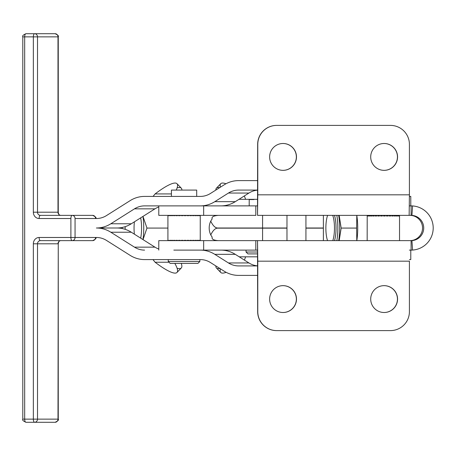 <?xml version="1.0" encoding="UTF-8"?>
<svg xmlns="http://www.w3.org/2000/svg" width="456" height="456" viewBox="0 0 456 456"><rect width="100%" height="100%" fill="white"/><g stroke="black" fill="none" stroke-linecap="round" stroke-linejoin="round"><path stroke-width="0.68" d="M122.265 228.553A13.429 3.659 -90 0 0 122.265 227.447A13.429 3.659 90 0 1 122.265 228.553M125.178 229.334A15.795 4.303 -90 0 0 125.172 226.666A15.795 4.303 90 0 1 125.178 229.334M338.683 240.637A23.695 6.452 -90 0 0 338.66 215.363A23.695 6.452 90 0 1 338.683 240.637M336.836 215.363A23.695 6.452 90 0 1 336.859 240.637A23.695 6.452 -90 0 0 336.836 215.363M356.803 215.443A25.274 6.886 90 0 1 356.814 240.637A25.274 6.886 -90 0 0 356.803 215.443L356.791 215.363A25.274 6.886 90 0 1 356.803 215.443L356.62 228.08L356.803 215.443A25.274 6.886 -90 0 0 356.791 215.363L356.803 215.443M339.184 240.637L341.162 228.08L339.161 215.363L341.162 228.08L356.62 228.08L341.162 228.08L339.184 240.637M356.803 240.717L356.62 228.08L356.803 240.717M332.783 240.637A15.795 4.303 -90 0 0 332.726 215.363A15.795 4.303 90 0 1 332.783 240.637M334.487 215.363A17.06 4.646 90 0 1 334.533 240.637A17.06 4.646 -90 0 0 334.487 215.363M327.562 240.637A15.795 4.303 90 0 1 327.619 215.363M409.904 240.637A12.637 12.637 90 0 0 422.541 228A12.637 12.637 90 0 0 409.904 215.363A12.637 12.637 -90 0 1 422.541 228A12.637 12.637 -90 0 1 409.904 240.637M409.095 215.363L399.536 215.363L411.09 215.363L411.09 205.884L409.368 205.884L412.572 205.935A22.116 22.11 -90 0 1 433.2 228A22.116 22.11 -90 0 1 412.572 250.065L409.368 250.116L411.09 250.116L411.09 240.637L257.526 240.637L257.782 261.168L409.408 261.168L409.408 311.647L409.408 261.168L257.782 261.168L257.782 311.647A18.952 18.952 90 0 0 276.735 330.606L390.456 330.606A18.952 18.952 90 0 0 409.408 311.647A18.952 18.952 -90 0 1 390.456 330.606L276.615 330.606A18.952 18.952 -90 0 1 257.663 311.647L257.526 250.116L255.805 250.116L257.743 250.116M255.805 240.796L255.805 250.116L200.378 250.116L255.805 250.116L255.805 240.796L255.805 250.116L257.526 250.116L257.663 311.647A18.952 18.952 90 0 0 276.615 330.606L276.735 330.606A18.952 18.952 -90 0 1 257.782 311.647L257.526 240.637L409.152 240.637M397.444 299.079A13.429 13.423 90 0 0 384.077 285.655A13.429 13.423 -90 0 1 397.444 299.079A13.429 13.423 -90 0 1 384.077 312.508A13.429 13.423 90 0 0 397.444 299.079M296.36 299.079A13.429 13.423 90 0 0 282.994 285.655A13.429 13.423 -90 0 1 296.36 299.079A13.429 13.423 -90 0 1 282.994 312.508A13.429 13.423 90 0 0 296.36 299.079M370.711 299.079A13.429 13.423 -90 0 1 390.849 287.451A13.429 13.423 -90 0 1 390.849 310.707A13.429 13.423 -90 0 1 370.711 299.079A13.429 13.423 90 0 0 384.14 312.508A13.429 13.423 90 0 0 397.564 299.079A13.429 13.423 90 0 0 384.14 285.655A13.429 13.423 90 0 0 370.711 299.079M269.627 299.079A13.429 13.423 -90 0 1 289.765 287.451A13.429 13.423 -90 0 1 289.765 310.707A13.429 13.423 -90 0 1 269.627 299.079A13.429 13.423 90 0 0 283.051 312.508A13.429 13.423 90 0 0 296.48 299.079A13.429 13.423 90 0 0 283.051 285.655A13.429 13.423 90 0 0 269.627 299.079M255.805 205.884L255.805 215.363L255.805 205.884L257.526 205.884L257.782 144.352A18.952 18.952 -90 0 1 276.735 125.394L390.456 125.394A18.952 18.952 -90 0 1 409.408 144.352A18.952 18.952 90 0 0 390.456 125.394L276.735 125.394A18.952 18.952 90 0 0 257.782 144.352L257.782 194.832L409.408 194.832L409.408 144.352L409.408 194.832L257.782 194.832L257.526 215.363L409.152 215.363L409.408 194.832L409.152 215.363L257.526 215.363L257.663 144.352A18.952 18.952 -90 0 1 276.615 125.394A18.952 18.952 90 0 0 257.663 144.352L257.526 205.884L200.378 205.884L255.805 205.884L255.805 215.363M269.627 156.921A13.429 13.423 -90 0 1 289.765 145.293A13.429 13.423 -90 0 1 289.765 168.549A13.429 13.423 -90 0 1 269.627 156.921A13.429 13.423 90 0 0 283.051 170.345A13.429 13.423 90 0 0 296.48 156.921A13.429 13.423 90 0 0 283.051 143.492A13.429 13.423 90 0 0 269.627 156.921M370.711 156.921A13.429 13.423 -90 0 1 390.849 145.293A13.429 13.423 -90 0 1 390.849 168.549A13.429 13.423 -90 0 1 370.711 156.921A13.429 13.423 90 0 0 384.14 170.345A13.429 13.423 90 0 0 397.564 156.921A13.429 13.423 90 0 0 384.14 143.492A13.429 13.423 90 0 0 370.711 156.921M296.36 156.921A13.429 13.423 90 0 0 282.994 143.492A13.429 13.423 -90 0 1 296.36 156.921A13.429 13.423 -90 0 1 282.994 170.345A13.429 13.423 90 0 0 296.36 156.921M397.444 156.921A13.429 13.423 90 0 0 384.077 143.492A13.429 13.423 -90 0 1 397.444 156.921A13.429 13.423 -90 0 1 384.077 170.345A13.429 13.423 90 0 0 397.444 156.921M255.862 215.363L245.887 215.363L255.862 215.363M411.933 215.392L411.09 215.363L411.933 215.392A12.637 12.637 -90 0 1 423.721 228A12.637 12.637 -90 0 1 411.933 240.608A12.637 12.637 90 0 0 423.721 228A12.637 12.637 90 0 0 411.933 215.392L412.572 205.935L411.933 215.392M409.095 240.637L411.09 240.637L411.09 250.116L412.572 250.065L411.933 240.608L411.09 240.637L411.933 240.608L412.572 250.065A22.116 22.11 90 0 0 433.2 228A22.116 22.11 90 0 0 412.572 205.935L411.09 205.884L411.09 215.363L409.152 215.363M203.655 250.116L203.655 240.637L257.526 240.637L203.655 240.637L203.655 250.116L173.816 250.116L200.378 250.116A31.589 28.882 90 0 1 214.822 254.345L228.439 262.947L248.919 262.947A22.116 20.218 -90 0 0 257.663 265.859A22.116 20.218 90 0 1 248.919 262.947L235.296 254.345L248.919 262.947L228.439 262.947A22.116 20.218 -90 0 0 238.551 265.911L257.663 265.911L238.551 265.911A22.116 20.218 90 0 1 228.439 262.947L214.822 254.345L235.296 254.345L214.822 254.345A31.589 28.882 -90 0 0 200.378 250.116L173.816 250.116M239.223 256.825L257.651 256.825L239.223 256.825M238.978 199.329L257.651 199.329L238.978 199.329M210.786 234.908A50.548 13.765 90 0 1 217.66 228.16A50.548 13.765 -90 0 0 210.786 234.908M323.378 228L305.936 228L323.378 228L323.378 215.363L323.378 228M286.978 228L217.66 228A50.548 13.765 90 0 1 210.78 221.228L210.78 221.228A50.548 13.765 -90 0 0 217.66 228L286.978 228M323.378 240.637L323.378 228.16L305.936 228.16L323.378 228.16L323.378 240.637M286.978 228.16L262.582 228.16L262.582 240.637L262.582 228.16L217.66 228.16L286.978 228.16M262.582 215.363L262.582 228L262.582 215.363M165.055 196.411L171.422 196.411L165.055 196.411M196.696 196.411L200.378 196.411L196.696 196.411L196.696 190.089L171.422 190.089L171.422 196.411M257.663 190.141A22.116 20.218 -90 0 0 248.919 193.053L235.296 201.655A31.589 28.882 90 0 1 220.858 205.884A31.589 28.882 -90 0 0 235.296 201.655L248.919 193.053L228.439 193.053L214.822 201.655L235.296 201.655L214.822 201.655A31.589 28.882 90 0 1 200.378 205.884L144.575 205.884A22.116 20.218 -90 0 0 134.469 208.848L110.842 223.765L131.322 223.765A31.589 28.882 90 0 1 116.879 228A31.589 28.882 90 0 1 131.322 232.235L154.943 247.152A22.116 20.218 -90 0 0 158.785 249.022A22.116 20.218 90 0 1 154.943 247.152L131.322 232.235L110.842 232.235L134.469 247.152L154.943 247.152L134.469 247.152A22.116 20.218 -90 0 0 144.575 250.116A22.116 20.218 90 0 1 134.469 247.152L110.842 232.235L131.322 232.235A31.589 28.882 -90 0 0 116.879 228L96.398 228A31.589 28.882 90 0 1 110.842 232.235A31.589 28.882 -90 0 0 96.398 228L116.879 228A31.589 28.882 -90 0 0 131.322 223.765L154.943 208.848L131.322 223.765L110.842 223.765A31.589 28.882 90 0 1 96.398 228A31.589 28.882 -90 0 0 110.842 223.765L134.469 208.848L154.943 208.848L134.469 208.848A22.116 20.218 90 0 1 144.575 205.884L200.378 205.884A31.589 28.882 -90 0 0 214.822 201.655L228.439 193.053L248.919 193.053A22.116 20.218 90 0 1 257.663 190.141M158.785 206.978A22.116 20.218 -90 0 0 154.943 208.848A22.116 20.218 90 0 1 158.785 206.978M220.858 250.116A31.589 28.882 90 0 1 235.296 254.345A31.589 28.882 -90 0 0 220.858 250.116M200.378 259.589L144.575 259.589A31.589 28.882 90 0 1 130.137 255.36L106.51 240.437A22.116 20.218 -90 0 0 96.398 237.479L75.058 237.479L96.398 237.479A22.116 20.218 90 0 1 106.51 240.437L130.137 255.36A31.589 28.882 -90 0 0 144.575 259.589L200.378 259.589A22.116 20.218 90 0 1 210.49 262.553A22.116 20.218 -90 0 0 200.378 259.589M168.258 259.589L165.055 259.589L168.258 259.589L168.258 261.487L199.853 261.487L168.258 261.487L170.156 263.38L197.955 263.38L199.853 261.487L199.853 259.589M224.107 271.155L210.49 262.553L224.107 271.155A31.589 28.882 -90 0 0 238.551 275.39A31.589 28.882 90 0 1 224.107 271.155M257.663 275.39L238.551 275.39L257.663 275.39M410.503 259.589L409.408 259.589L410.503 259.589M106.51 215.563L130.137 200.64A31.589 28.882 90 0 1 144.575 196.411L200.378 196.411A22.116 20.218 -90 0 0 210.49 193.447L224.107 184.845A31.589 28.882 90 0 1 238.551 180.61L257.663 180.61L238.551 180.61A31.589 28.882 -90 0 0 224.107 184.845L210.49 193.447A22.116 20.218 90 0 1 200.378 196.411L144.575 196.411A31.589 28.882 -90 0 0 130.137 200.64L106.51 215.563A22.116 20.218 90 0 1 96.398 218.521A22.116 20.218 -90 0 0 106.51 215.563M257.663 190.089L238.551 190.089A22.116 20.218 -90 0 0 228.439 193.053A22.116 20.218 90 0 1 238.551 190.089L257.663 190.089M410.788 205.884L410.788 196.411L409.408 196.411L410.503 196.411M164.456 240.637L203.655 240.637L158.785 240.637L158.785 250.116M158.785 205.884L158.785 215.363L203.655 215.363L203.655 205.884L203.655 215.363L245.887 215.363L164.456 215.363M212.177 218.92C211.379 216.988 213.414 215.802 218.281 215.363C213.414 215.802 211.379 216.988 212.177 218.92A12.637 9.798 -90 0 0 212.177 237.08A12.637 9.798 90 0 1 212.177 218.92M218.281 240.637C213.568 240.312 211.533 239.126 212.177 237.08C211.533 239.126 213.568 240.312 218.281 240.637M155.086 193.931A47.39 9.126 136.1 0 1 176.991 183.694A47.39 9.126 136.1 0 1 176.221 190.089A47.39 9.126 -43.9 0 0 155.086 193.931L171.422 193.931L155.086 193.931L153.073 196.411L155.086 193.931M177.11 187.878A47.39 9.126 136.1 0 1 181.864 190.089A47.39 9.126 -43.9 0 0 181.288 188.163L176.991 183.694M176.991 272.466A47.39 9.126 43.9 0 1 155.086 262.228A47.39 9.126 -136.1 0 0 174.813 263.38A47.39 9.126 43.9 0 1 176.991 272.466L181.288 267.997A47.39 9.126 -136.1 0 0 181.26 263.38A47.39 9.126 43.9 0 1 177.11 268.276M168.412 262.228L155.086 262.228L168.412 262.228M152.988 259.589L155.086 262.228L152.988 259.589M216.429 267.997A47.39 9.126 136.1 0 1 215.853 265.945A47.39 9.126 -43.9 0 0 219.849 268.47A47.39 9.126 136.1 0 1 216.429 267.997L220.727 272.466A47.39 9.126 -43.9 0 0 226.159 272.335A47.39 9.126 136.1 0 1 220.436 268.84M219.661 187.65A47.39 9.126 -136.1 0 0 215.848 190.061A47.39 9.126 43.9 0 1 216.429 188.163A47.39 9.126 43.9 0 1 219.661 187.65M220.402 187.182A47.39 9.126 43.9 0 1 225.982 183.762A47.39 9.126 -136.1 0 0 220.727 183.694L216.429 188.163M244.359 195.932L245.607 199.329L244.359 195.932M245.607 256.825L244.427 260.114L245.607 256.825M253.941 199.568L249.204 199.568L249.204 205.884M246.04 250.116L246.04 252.008L257.6 252.008L246.04 252.008L247.939 253.906L257.629 253.906C245.026 253.906 245.026 253.906 257.629 253.906M167.916 240.323L167.916 215.677M168.03 215.363L168.395 215.677L168.03 215.363M168.697 215.677L169.381 215.677L168.697 215.363L168.697 215.677M169.86 215.363L169.86 215.677L170.835 215.677L169.86 215.677L169.86 215.363M171.479 215.677L172.716 215.677L171.479 215.677L171.479 215.363L171.479 215.677M173.502 215.363L173.502 215.677L174.961 215.677L173.502 215.677L173.502 215.363M174.79 215.677L174.79 215.363L174.79 215.677M175.862 215.677L177.504 215.677L175.862 215.677L175.862 215.363L175.862 215.677M177.099 215.677L177.099 215.363L177.099 215.677M178.484 215.363L178.484 215.677L180.251 215.677L178.484 215.677L178.484 215.363M179.635 215.677L179.635 215.363L179.635 215.677M181.288 215.677L183.118 215.677L181.288 215.677L181.288 215.363L181.288 215.677M182.309 215.677L182.309 215.363L182.309 215.677M184.184 215.363L184.184 215.677L186.019 215.677L184.184 215.677L184.184 215.363M185.045 215.677L185.045 215.363L185.045 215.677M187.074 215.677L188.858 215.677L187.074 215.677L187.074 215.363L187.074 215.677M187.741 215.677L187.741 215.363L187.741 215.677M189.861 215.363L189.861 215.677L191.543 215.677L189.861 215.677L189.861 215.363M190.323 215.677L190.323 215.363L190.323 215.677M192.466 215.677L193.988 215.677L192.466 215.677L192.466 215.363L192.466 215.677M192.706 215.677L192.706 215.363L192.706 215.677M194.803 215.363L194.803 215.677L194.809 215.363L194.809 215.677L196.108 215.677L194.803 215.677L194.803 215.363M196.792 215.677L197.847 215.677L196.792 215.677L196.792 215.363L196.792 215.677M198.371 215.363L198.371 215.677L199.141 215.677L198.371 215.677L198.371 215.363M199.494 215.677L199.95 215.677L199.494 215.363L199.95 215.677M200.116 215.363L200.247 215.677L200.116 215.363M200.247 215.363L200.247 240.637M199.141 215.363L199.141 215.677L199.141 215.363M197.847 215.363L197.847 215.677L197.847 215.363M196.108 215.363L196.108 215.677L196.108 215.363M193.988 215.363L193.988 215.677L193.988 215.363M191.543 215.363L191.543 215.677L191.543 215.363M188.858 215.363L188.858 215.677L188.858 215.363M186.019 215.363L186.019 215.677L186.019 215.363M183.118 215.363L183.118 215.677L183.118 215.363M180.251 215.363L180.251 215.677L180.251 215.363M177.504 215.363L177.504 215.677L177.504 215.363M174.961 215.363L174.961 215.677L174.961 215.363M172.716 215.363L172.716 215.677L172.716 215.363M170.835 215.363L170.835 215.677L170.835 215.363M169.381 215.363L169.381 215.677L169.381 215.363M168.395 215.363L168.395 215.677L168.395 215.363M168.03 240.637L168.395 240.323L168.03 240.637M168.697 240.637L169.381 240.323L168.697 240.637M169.86 240.637L169.86 240.323L170.835 240.323L170.835 240.637L170.835 240.323L169.86 240.323L169.86 240.637M171.479 240.637L171.479 240.323L172.716 240.323L172.716 240.637L172.716 240.323L171.479 240.323L171.479 240.637M173.502 240.637L173.502 240.323L174.961 240.323L174.961 240.637L174.961 240.323L173.502 240.323L173.502 240.637M175.862 240.637L175.862 240.323L177.504 240.323L177.504 240.637L177.504 240.323L175.862 240.323L175.862 240.637M178.484 240.637L178.484 240.323L180.251 240.323L180.251 240.637L180.251 240.323L178.484 240.323L178.484 240.637M181.288 240.637L181.288 240.323L183.118 240.323L183.118 240.637L183.118 240.323L181.288 240.323L181.288 240.637M184.184 240.637L184.184 240.323L186.019 240.323L186.019 240.637L186.019 240.323L184.184 240.323L184.184 240.637M187.074 240.637L187.074 240.323L188.858 240.323L188.858 240.637L188.858 240.323L187.074 240.323L187.074 240.637M189.861 240.637L189.861 240.323L191.543 240.323L191.543 240.637L191.543 240.323L189.861 240.323L189.861 240.637M192.466 240.637L192.466 240.323L193.988 240.323L193.988 240.637L193.988 240.323L192.466 240.323L192.466 240.637M194.803 240.637L194.803 240.323L196.108 240.323L196.108 240.637L196.108 240.323L194.803 240.323L194.803 240.637M196.792 240.637L196.792 240.323L197.847 240.323L197.847 240.637L197.847 240.323L196.792 240.323L196.792 240.637M198.371 240.637L198.371 240.323L199.141 240.323L199.141 240.637L199.141 240.323L198.371 240.323L198.371 240.637M199.494 240.637L199.95 240.323L199.494 240.637M200.116 240.637L200.247 240.323L200.116 240.637M174.79 240.323L174.79 240.637L174.79 240.323M177.099 240.323L177.099 240.637L177.099 240.323M179.635 240.323L179.635 240.637L179.635 240.323M182.309 240.323L182.309 240.637L182.309 240.323M185.045 240.323L185.045 240.637L185.045 240.323M187.741 240.323L187.741 240.637L187.741 240.323M190.323 240.323L190.323 240.637L190.323 240.323M192.706 240.323L192.706 240.637L192.706 240.323M199.95 240.323L199.494 240.323M399.536 215.363L399.536 240.637M399.234 215.996L399.234 215.363L399.234 215.996L398.778 215.996L398.778 215.363L398.778 215.996L399.234 215.996L398.778 215.996M398.419 215.363L398.419 215.996L397.649 215.996L397.649 215.363L397.649 215.996L398.419 215.996L398.419 215.363M397.125 215.363L397.125 215.996L396.064 215.996L396.064 215.363L396.064 215.996L397.125 215.996L397.125 215.363M395.38 215.363L395.38 215.996L394.075 215.996L394.075 215.363L394.075 215.996L395.38 215.996L395.38 215.363M393.254 215.363L393.254 215.996L391.738 215.996L391.738 215.363L391.738 215.996L393.254 215.996L393.254 215.363M390.809 215.363L390.809 215.996L389.128 215.996L389.128 215.363L389.128 215.996L390.809 215.996L390.809 215.363M388.124 215.363L388.124 215.996L386.335 215.996L386.335 215.363L386.335 215.996L388.124 215.996L388.124 215.363M385.286 215.363L385.286 215.996L383.445 215.996L383.445 215.363L383.445 215.996L385.286 215.996L385.286 215.363M382.385 215.363L382.385 215.996L380.555 215.996L380.555 215.363L380.555 215.996L382.385 215.996L382.385 215.363M379.512 215.363L379.512 215.996L377.75 215.996L377.75 215.363L377.75 215.996L379.512 215.996L379.512 215.363M376.764 215.363L376.764 215.996L375.128 215.996L375.128 215.363L375.128 215.996L376.764 215.996L376.764 215.363M374.233 215.363L374.233 215.996L372.769 215.996L372.769 215.363L372.769 215.996L374.233 215.996L374.233 215.363M371.988 215.363L371.988 215.996L370.751 215.996L370.751 215.363L370.751 215.996L371.988 215.996L371.988 215.363M370.112 215.363L370.112 215.996L369.138 215.996L369.138 215.363L369.138 215.996L370.112 215.996L370.112 215.363M368.659 215.363L368.659 215.996L367.981 215.996L367.981 215.363L367.981 215.996L368.659 215.996L368.659 215.363M367.678 215.363L367.678 215.996L367.319 215.996L367.319 215.363L367.319 215.996L367.678 215.996L367.678 215.363M367.205 215.363L367.16 215.996L367.205 215.363M394.081 215.996L394.081 215.363L394.081 215.996M391.972 215.996L391.972 215.363L391.972 215.996M389.589 215.996L389.589 215.363L389.589 215.996M387.007 215.996L387.007 215.363L387.007 215.996M384.305 215.996L384.305 215.363L384.305 215.996M381.575 215.996L381.575 215.363L381.575 215.996M378.902 215.996L378.902 215.363L378.902 215.996M376.371 215.996L376.371 215.363L376.371 215.996M374.062 215.996L374.062 215.363L374.062 215.996M367.16 240.637L367.205 215.996M146.969 228.08L143.002 239.611L146.969 228.08L167.865 228.08L146.969 228.08L142.973 216.406L146.969 228.08M142.956 216.418A25.274 6.886 90 0 1 142.979 239.594A25.274 6.886 -90 0 0 142.956 216.418M140.67 217.865A17.356 4.725 90 0 1 140.699 238.152A17.356 4.725 -90 0 0 140.67 217.865M134.377 234.167A15.795 4.303 90 0 1 134.4 221.821M75.058 218.521L75.058 237.479L70.891 237.479A3.158 1.282 90 0 0 72.173 240.637L40.402 240.637A3.158 2.89 -90 0 0 37.512 243.795L57.992 243.795A3.158 2.89 90 0 1 60.876 240.637L60.876 240.637A3.158 2.89 -90 0 0 57.992 243.795L37.512 243.795L37.512 419.127L57.992 419.127L58.26 243.795L57.992 419.127A3.158 2.89 90 0 1 55.102 422.29L25.958 422.29A3.158 1.282 -90 0 1 24.681 419.127L24.681 36.873L22.8 36.873L24.681 36.873A3.158 1.282 -90 0 1 25.958 33.71L55.102 33.71A3.158 2.89 90 0 1 57.992 36.873L37.512 36.873L37.512 212.205L57.992 212.205L57.992 36.873A3.158 2.89 -90 0 0 55.102 33.71L25.958 33.71A3.158 1.282 90 0 0 24.681 36.873L33.345 36.873A3.158 1.282 -90 0 1 34.622 33.71A3.158 1.282 90 0 0 33.345 36.873L24.681 36.873L24.681 419.127L22.8 419.127L24.681 419.127A3.158 1.282 90 0 0 25.958 422.29L34.622 422.29A3.158 1.282 -90 0 1 33.345 419.127L24.681 419.127L33.345 419.127A3.158 1.282 90 0 0 34.622 422.29A3.158 2.89 -90 0 0 37.512 419.127L33.345 419.127L37.512 419.127L37.512 243.795A3.158 2.89 90 0 1 40.402 240.637L72.173 240.637A3.158 2.89 -90 0 0 75.058 237.479A3.158 2.89 90 0 1 72.173 240.637L92.648 240.637L72.173 240.637A3.158 1.282 -90 0 1 70.891 237.479L39.119 237.479A3.158 1.282 90 0 0 40.402 240.637A3.158 1.282 -90 0 1 39.119 237.479A6.316 5.774 -90 0 0 33.345 243.795L37.512 243.795L33.345 243.795L33.345 419.127L33.345 243.795A6.316 5.774 90 0 1 39.119 237.479L70.891 237.479L70.891 218.521L39.119 218.521A6.316 5.774 90 0 1 33.345 212.205L33.345 36.873L37.512 36.873A3.158 2.89 -90 0 0 34.622 33.71A3.158 2.89 90 0 1 37.512 36.873L57.992 36.873L57.992 212.205L37.512 212.205A3.158 2.89 -90 0 0 40.402 215.363L92.648 215.363A3.158 2.89 90 0 1 95.538 218.521A3.158 2.89 -90 0 0 92.648 215.363L72.173 215.363A3.158 1.282 90 0 0 70.891 218.521L70.891 237.479L75.058 237.479L75.058 218.521L96.398 218.521L75.058 218.521A3.158 2.89 -90 0 0 72.173 215.363L40.402 215.363A3.158 2.89 90 0 1 37.512 212.205L37.512 36.873L33.345 36.873L33.345 212.205L37.512 212.205L33.345 212.205A6.316 5.774 -90 0 0 39.119 218.521A3.158 1.282 -90 0 1 40.402 215.363A3.158 1.282 90 0 0 39.119 218.521L70.891 218.521A3.158 1.282 -90 0 1 72.173 215.363A3.158 2.89 90 0 1 75.058 218.521M95.538 237.479A3.158 2.89 90 0 1 92.648 240.637A3.158 2.89 -90 0 0 95.538 237.479M60.876 240.637C59.491 240.483 58.619 241.537 58.26 243.795L58.26 419.127L37.512 419.127A3.158 2.89 90 0 1 34.622 422.29L55.102 422.29A3.158 2.89 -90 0 0 57.992 419.127L58.26 419.127C59.041 419.89 57.986 420.945 55.102 422.29M60.876 215.363A3.158 2.89 90 0 1 57.992 212.205L57.992 212.205A3.158 2.89 -90 0 0 60.876 215.363C59.502 215.534 58.63 214.48 58.26 212.205L58.26 36.873C58.932 35.978 57.878 34.924 55.102 33.71M410.788 259.589L410.788 250.116M286.978 215.363L286.978 240.637M305.936 215.363L305.936 240.637M25.958 422.29C23.074 420.945 22.025 419.89 22.8 419.127L22.8 36.873C22.127 35.978 23.182 34.924 25.958 33.71M92.648 240.637C95.532 239.292 96.586 238.237 95.811 237.479M92.648 215.363C95.532 216.708 96.586 217.763 95.811 218.521"/></g></svg>
